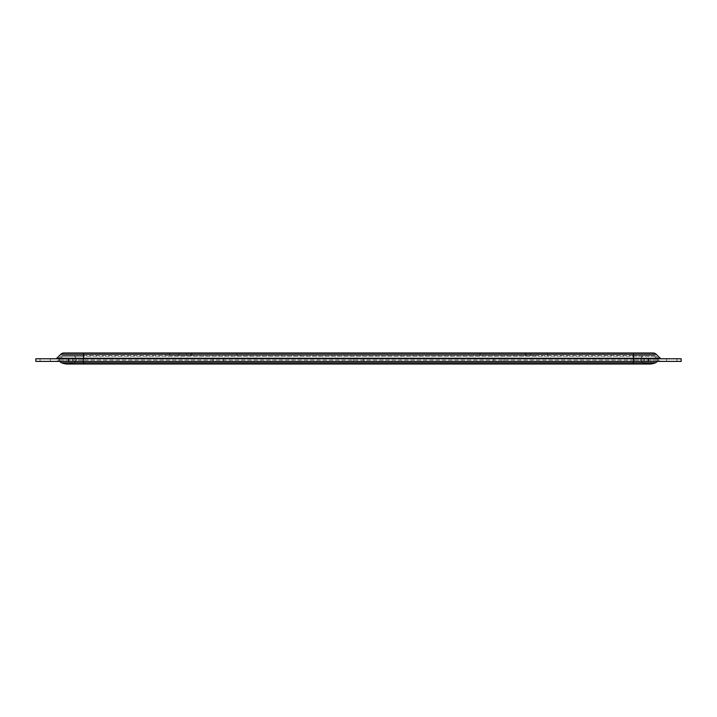 <?xml version="1.0" encoding="UTF-8"?>
<svg xmlns="http://www.w3.org/2000/svg" width="717" height="717" viewBox="0 0 717 717"><rect width="100%" height="100%" fill="white"/><g stroke="black" fill="none" stroke-linecap="round" stroke-linejoin="round"><path stroke-width="0.54" stroke-dasharray="3.58 2.69" d="M178.004 352.979L169.588 352.979L178.004 352.979M178.004 355.605L169.588 355.605L178.004 355.605M538.996 352.979L530.58 352.979L538.996 352.979M538.996 355.605L530.58 355.605L538.996 355.605M538.064 352.979L526.108 352.979L526.108 355.605L236.924 355.605L538.064 355.605L526.108 355.605L526.108 352.979L178.936 352.979L538.064 352.979L538.064 355.605M223.363 358.778L223.363 361.395L213.074 361.395L223.363 361.395L213.074 361.395L223.363 361.395L223.363 358.778L213.074 358.778L213.074 361.395L213.074 358.778L223.363 358.778M503.926 358.778L503.926 361.395L493.637 361.395L503.926 361.395L493.637 361.395L503.926 361.395L503.926 358.778L493.637 358.778L493.637 361.395L493.637 358.778L503.926 358.778M363.644 358.778L363.644 361.395L353.356 361.395L363.644 361.395L353.356 361.395L363.644 361.395L363.644 358.778L353.356 358.778L353.356 361.395L353.356 358.778L363.644 358.778M676.938 358.778L676.938 361.395L666.658 361.395L676.938 361.395L666.658 361.395L676.938 361.395L676.938 358.778L666.658 358.778L666.658 361.395L666.658 358.778L676.938 358.778M644.207 358.778L644.207 361.395L633.918 361.395L644.207 361.395L633.918 361.395L644.207 361.395L644.207 358.778L633.918 358.778L633.918 361.395L633.918 358.778L644.207 358.778M50.342 358.778L50.342 361.395L40.062 361.395L50.342 361.395L40.062 361.395L50.342 361.395L50.342 358.778L40.062 358.778L40.062 361.395L40.062 358.778L50.342 358.778M83.082 358.778L83.082 361.395L72.793 361.395L83.082 361.395L72.793 361.395L83.082 361.395L83.082 358.778L72.793 358.778L72.793 361.395L72.793 358.778L83.082 358.778M661.513 361.395A4.49 4.49 0 0 1 658.34 360.086A4.49 4.49 0 0 0 661.513 361.395L633.452 361.395L661.513 361.395A4.49 4.49 0 0 1 658.34 360.086L654.397 356.152A1.873 1.873 0 0 0 653.079 355.605L63.921 355.605L83.548 355.605L83.548 364.021L83.548 355.605L83.548 364.021L67.649 364.021A15.899 15.899 0 0 0 73.761 362.793L633.452 362.793L633.452 364.021L633.452 359.342L633.452 362.793L83.548 362.793L633.452 362.793L633.452 364.021L83.548 364.021M55.487 361.395A4.49 4.49 0 0 0 58.66 360.086A4.49 4.49 0 0 1 55.487 361.395A4.49 4.49 0 0 0 58.66 360.086L83.548 360.086L83.548 361.395L633.452 361.395L55.487 361.395L83.548 361.395L83.548 355.605L653.079 355.605A1.873 1.873 0 0 1 654.397 356.152L62.603 356.152A1.873 1.873 0 0 1 63.921 355.605A1.873 1.873 0 0 0 62.603 356.152L83.548 356.152L83.548 355.605L72.327 355.605A3.737 3.737 0 0 1 73.761 362.793L61.537 362.793A3.737 3.737 0 0 1 62.971 355.605L72.327 355.605A3.737 3.737 0 0 1 73.761 362.793A3.737 3.737 0 0 0 72.327 355.605M35.85 361.395L681.15 361.395L681.15 358.778L35.85 358.778L35.85 361.395M661.513 358.778L55.487 358.778L661.513 358.778A1.873 1.873 0 0 1 660.187 358.231L56.813 358.231A1.873 1.873 0 0 1 55.487 358.778A1.873 1.873 0 0 0 56.813 358.231L60.748 354.297A4.49 4.49 0 0 1 63.921 352.979A4.49 4.49 0 0 0 60.748 354.297L83.548 354.297L83.548 358.778M657.157 361.395A3.737 3.737 0 0 0 654.029 355.605L644.673 355.605A3.737 3.737 0 0 0 640.935 359.342A3.737 3.737 0 0 1 644.673 355.605L633.452 355.605L633.452 356.152L83.548 356.152L83.548 360.086L633.452 360.086L633.452 356.152L633.452 360.086L658.34 360.086L633.452 360.086L633.452 361.395L633.452 360.086L58.66 360.086L62.603 356.152A1.873 1.873 0 0 1 63.921 355.605M58.66 360.086L62.603 356.152M660.187 358.231L656.252 354.297A4.49 4.49 0 0 0 653.079 352.979L63.921 352.979M658.34 360.086L654.397 356.152A1.873 1.873 0 0 0 653.079 355.605M191.869 355.605L236.924 355.605L190.892 355.605L191.869 355.605L191.869 352.979L191.869 355.605M190.892 355.605L178.936 355.605L190.892 355.605L190.892 352.979L190.892 355.605M525.131 352.979L525.131 355.605L525.131 352.979M644.673 355.605A3.737 3.737 0 0 0 643.239 362.793A15.899 15.899 0 0 0 649.351 364.021L633.452 364.021M640.935 359.342A3.737 3.737 0 0 0 643.239 362.793L633.452 362.793L633.452 355.605L633.452 359.342L633.452 355.605L654.029 355.605A3.737 3.737 0 0 1 657.767 359.342A3.737 3.737 0 0 0 654.029 355.605A3.737 3.737 0 0 1 655.463 362.793A3.737 3.737 0 0 0 657.767 359.342M59.843 361.395A3.737 3.737 0 0 1 62.971 355.605L83.548 355.605L83.548 361.395M68.581 361.395L68.581 358.778M648.419 361.395L648.419 358.778M83.548 352.979L83.548 354.297L633.452 354.297L633.452 358.778M633.452 352.979L633.452 354.297L656.252 354.297M633.452 361.395L633.452 355.605L633.452 356.152L654.397 356.152M480.076 352.979L480.076 355.605L480.076 352.979M236.924 352.979L236.924 355.605L236.924 352.979M643.239 362.793L655.463 362.793M61.537 362.793A3.737 3.737 0 0 1 62.971 355.605M169.588 355.605L169.588 352.979L169.588 355.605M530.58 355.605L530.58 352.979L530.58 355.605M178.936 352.979L178.936 355.605M547.412 355.605L547.412 352.979L547.412 355.605M186.42 355.605L186.42 352.979L186.42 355.605"/><path stroke-width="1.08" d="M681.15 361.395L35.85 361.395L35.85 358.778L681.15 358.778L681.15 361.395M653.079 352.979A4.49 4.49 0 0 1 656.252 354.297A4.49 4.49 0 0 0 653.079 352.979L63.921 352.979A4.49 4.49 0 0 0 60.748 354.297L56.813 358.231A1.873 1.873 0 0 1 55.487 358.778M633.452 352.979L633.452 354.297L656.252 354.297L660.187 358.231A1.873 1.873 0 0 0 661.513 358.778A1.873 1.873 0 0 1 660.187 358.231L633.452 358.231L633.452 358.778M655.463 362.793A15.899 15.899 0 0 1 649.351 364.021A15.899 15.899 0 0 0 655.463 362.793L633.452 362.793L633.452 364.021L649.351 364.021A15.899 15.899 0 0 1 643.239 362.793A15.899 15.899 0 0 0 655.463 362.793A3.737 3.737 0 0 0 657.157 361.395M633.452 364.021L67.649 364.021A15.899 15.899 0 0 0 73.761 362.793A15.899 15.899 0 0 1 61.537 362.793A3.737 3.737 0 0 1 59.843 361.395M61.537 362.793A15.899 15.899 0 0 0 67.649 364.021A15.899 15.899 0 0 1 61.537 362.793L83.548 362.793L83.548 361.395M648.419 361.395L648.419 358.778M68.581 361.395L68.581 358.778M60.748 354.297L83.548 354.297L83.548 358.778M83.548 352.979L83.548 354.297L633.452 354.297L633.452 358.231L56.813 358.231M633.452 361.395L633.452 362.793L83.548 362.793L83.548 364.021"/></g></svg>

